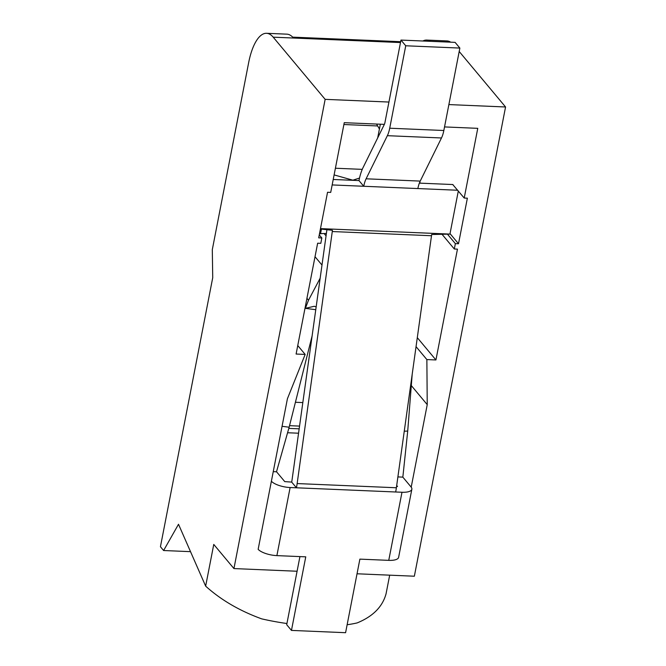 <?xml version="1.0" encoding="UTF-8"?>
<svg xmlns="http://www.w3.org/2000/svg" width="666" height="666" viewBox="0 0 666 666"><rect width="100%" height="100%" fill="white"/><g stroke="black" fill="none" stroke-linecap="round" stroke-linejoin="round"><path stroke-width="1" d="M411.205 487.154L427.239 404.645L411.305 385.572M319.264 234.89L321.845 237.978L320.804 243.34L317.649 243.207L296.104 354.037L305.17 354.42L287.421 398.726L258.15 549.325A15.068 5.278 11 0 0 276.889 555.619L305.761 556.843L291.458 630.411L286.696 624.708L299.933 556.593M389.685 575.166L386.064 593.772C382.55 606.759 372.918 616.475 357.176 622.91A107.401 37.612 -169 0 1 347.136 624.741M286.921 623.526A107.401 37.612 -169 0 1 261.688 618.864C239.594 610.83 220.921 599.924 205.652 586.138L178.505 524.275L163.611 550.524L160.439 546.719L212.729 277.689L212.304 249.642L248.618 62.845A48.601 18.007 92.4 0 1 266.558 33.3A48.601 18.007 92.4 0 1 273.193 37.171L400.491 42.557M332.159 184.932L363.744 186.272L358.974 180.569A34.024 12.604 -87.6 0 1 363.103 167.499L384.357 124.376L344.255 122.686L330.711 192.399L327.547 192.266L318.689 237.845L321.845 237.978M452.738 184.532L464.21 198.043L477.763 128.338L444.538 126.923M459.199 51.498L505.561 106.985L414.352 576.215L357.034 573.784M505.561 106.985L448.876 104.579M388.927 102.048L325.15 99.351L273.193 37.171M297.086 571.245L233.941 568.573L325.15 99.351M464.21 198.043L467.374 198.177L458.508 243.764L450.033 233.616M442.008 234.274L454.312 248.992L455.353 243.631L458.508 243.764M454.312 248.992L457.467 249.126L435.93 359.956L426.864 359.573L427.239 404.645M419.705 182.243L420.479 183.167M455.353 243.631L447.427 234.149M422.852 41.001A48.601 18.007 92.4 0 1 426.681 40.077A48.601 18.007 92.4 0 1 430.411 41.317M435.93 359.956L417.299 337.662M400.657 41.7L292.682 37.138A48.601 18.007 -87.6 0 0 286.855 34.157L266.558 33.3M305.17 354.42L297.752 345.546M233.941 568.573L213.761 544.43L205.652 586.138M450.707 42.183A48.601 18.007 -87.6 0 0 446.978 40.934L426.681 40.077M190.526 551.656L163.611 550.524M426.864 359.573L416.042 346.628M380.344 124.209L377.68 137.929M376.556 124.051L379.412 128.988M334.107 174.908L353.371 180.328M353.438 179.995L359.498 178.08M362.254 169.364L335.406 168.232M343.897 124.525L377.664 125.957M291.458 630.411L345.587 632.7L359.881 559.132L388.753 560.356A15.068 5.278 11 0 0 398.618 557.334L411.854 489.235A15.068 5.278 11 0 0 411.047 486.954L402.83 477.131L397.885 476.914M412.196 374.25L407.717 431.06L403.055 475.141A34.024 29.271 -39.9 0 1 402.78 477.122M319.447 233.933A19.439 16.725 -39.9 0 1 324.126 233.55L326.398 233.458M404.254 431.21L407.717 431.06M396.703 485.414L397.485 486.513M396.545 486.53L397.51 486.38M396.378 487.762L297.144 483.566L332.276 231.543L431.501 235.739L396.378 487.762A34.024 12.604 92.4 0 1 395.671 491.991L401.989 492.257A15.068 5.278 11 0 0 411.854 489.235M271.378 481.227A15.068 5.278 11 0 0 290.126 487.529L296.445 487.795L291.675 482.092A19.439 7.201 -87.6 0 0 292.083 479.67L326.914 229.712M303.704 314.943L305.061 307.967M276.515 471.786A19.439 16.725 -39.9 0 1 276.731 470.97L289.144 427.222L312.113 335.93M320.155 278.205L308.508 300.208L305.369 308.341L314.194 306.293L316.167 306.835M315.767 309.698L305.369 308.341M289.144 427.222L282.059 426.298M291.675 482.092L284.757 481.61L276.54 471.786L273.243 471.645M366.1 178.804L420.221 181.094A19.439 7.201 92.4 0 0 417.865 188.561L363.744 186.272A19.439 7.201 92.4 0 1 366.1 178.804L387.354 135.681A19.439 7.201 -87.6 0 0 389.718 128.213L443.839 130.503L459.865 48.069L455.094 42.366L400.974 40.077L405.736 45.779L389.718 128.213M384.357 124.376A4.862 1.798 -87.6 0 0 384.948 122.511L400.974 40.077M420.221 181.094L441.483 137.97A19.439 7.201 -87.6 0 0 443.839 130.503M417.865 188.561L457.7 190.251M452.93 184.54L419.355 183.125M358.974 180.569L333.216 179.479M431.501 235.739A19.439 7.201 92.4 0 1 431.685 234.515L449.941 234.091L458.316 190.992M332.276 231.543A19.439 7.201 92.4 0 1 332.459 230.319L320.413 228.996M297.144 483.566A34.024 12.604 92.4 0 1 296.445 487.795L395.671 491.991M405.736 45.779L459.865 48.069M302.822 402.589L295.421 402.272M321.428 229.104L320.529 233.741M299.542 426.098L289.527 425.674M288.811 428.388L299.167 428.821M326.057 235.864L324.126 233.55M388.753 560.356L401.989 492.257M290.126 487.529L276.889 555.619M321.994 265.06L315.018 256.718M308.508 300.208L306.934 298.326M441.483 137.97L387.354 135.681M320.488 228.613L449.941 234.091M287.57 432.75L298.551 433.208"/></g></svg>
